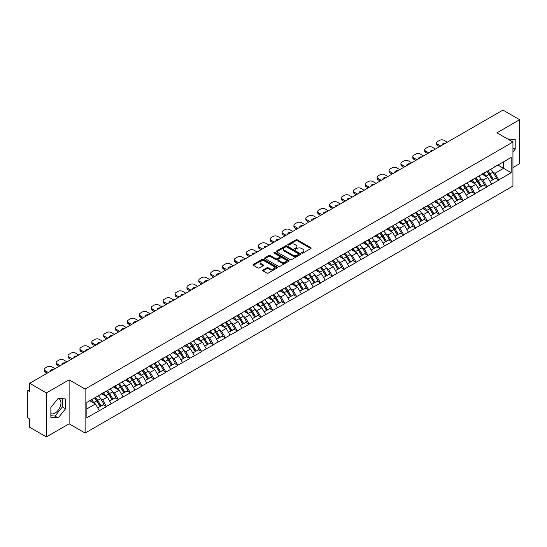 <?xml version="1.0" encoding="UTF-8"?>
<svg xmlns="http://www.w3.org/2000/svg" width="547" height="547" viewBox="0 0 547 547"><rect width="100%" height="100%" fill="white"/><g stroke="black" fill="none" stroke-linecap="round" stroke-linejoin="round"><path stroke-width="0.82" d="M301.835 253.097A0.738 0.431 0 0 0 302.881 253.097L310.826 248.509A1.06 0.609 0 0 0 311.14 248.078A1.06 0.609 0 0 0 310.826 247.647L297.363 239.873A1.06 0.609 0 0 0 295.865 239.873L287.92 244.461A0.738 0.431 0 0 0 288.966 245.063L289.992 244.468A3.385 1.956 0 0 1 294.785 244.468L295.906 245.118A3.385 1.956 0 0 1 296.898 246.499A3.385 1.956 0 0 1 295.906 247.88L294.874 248.475A0.738 0.431 0 0 0 295.92 249.083L296.953 248.488A3.385 1.956 0 0 1 301.739 248.488L302.86 249.138A3.385 1.956 0 0 1 303.852 250.519A3.385 1.956 0 0 1 302.86 251.9L301.835 252.495A0.738 0.431 0 0 0 301.835 253.097L301.835 252.495M50.857 413.573A8.403 4.855 120 0 0 55.015 413.129A8.403 4.855 120 0 0 60.505 405.717A8.403 4.855 120 0 0 59.22 398.982A8.403 4.855 120 0 0 57.975 398.606M507.691 139.027A8.403 4.855 -60 0 1 508.84 139.396A8.403 4.855 -60 0 1 509.736 140.203M263.032 270.013A1.06 0.609 0 0 0 262.717 270.45A1.06 0.609 0 0 0 263.032 270.881L266.806 273.062A1.06 0.609 0 0 0 268.303 273.062L277.131 267.962A1.06 0.609 0 0 0 277.438 267.531A1.06 0.609 0 0 0 277.131 267.1L263.668 259.326A1.06 0.609 0 0 0 262.17 259.326L253.343 264.42A1.06 0.609 0 0 0 253.029 264.857A1.06 0.609 0 0 0 253.343 265.288L257.904 267.921A1.06 0.609 0 0 0 259.401 267.921L263.175 265.739A1.06 0.609 0 0 0 263.49 265.309A1.06 0.609 0 0 0 263.175 264.878L260.912 263.572A2.831 1.634 0 0 1 260.085 262.416A2.831 1.634 0 0 1 261.835 260.905A2.831 1.634 0 0 1 264.919 261.261L273.78 266.375A2.831 1.634 0 0 1 274.608 267.531A2.831 1.634 0 0 1 272.864 269.042A2.831 1.634 0 0 1 269.78 268.686L268.303 267.832A1.06 0.609 0 0 0 266.806 267.832L263.032 270.013L263.032 270.881M69.113 379.823L46.399 392.931L29.716 383.297L502.96 110.07L519.65 119.704L496.943 132.818L512.942 142.056L85.113 389.061L69.113 379.823L69.113 423.822L85.113 433.06L85.113 389.061M290.067 259.627A1.06 0.609 0 0 0 291.565 259.627L300.392 254.533A1.06 0.609 0 0 0 300.7 254.102A1.06 0.609 0 0 0 300.392 253.671L286.929 245.897A1.06 0.609 0 0 0 285.431 245.897L276.604 250.991A1.06 0.609 0 0 0 276.297 251.422A1.06 0.609 0 0 0 276.604 251.852L290.067 259.627M274.32 253.254A0.738 0.431 0 0 1 275.073 253.364L288.748 261.254L279.934 266.348A1.06 0.609 0 0 1 278.437 266.348L264.974 258.574L264.974 257.705A1.06 0.609 0 0 0 264.666 258.136A1.06 0.609 0 0 0 264.974 258.574M264.974 257.705L268.748 255.524A1.06 0.609 0 0 1 270.245 255.524L275.709 258.676A1.06 0.609 0 0 0 277.206 258.676L279.708 257.234A1.06 0.609 0 0 0 280.016 256.803A1.06 0.609 0 0 0 279.708 256.372L274.026 253.083A0.738 0.431 0 0 1 275.073 252.482L288.761 260.386A1.06 0.609 0 0 1 289.069 260.816A1.06 0.609 0 0 1 288.761 261.247L288.761 260.386M85.113 433.06L512.942 186.055L512.942 142.056M94.467 398.004A7.22 4.171 -120 0 1 96.935 400.896L100.299 406.455L103.239 404.759L106.494 406.64L102.679 399.775L100.573 398.558M106.494 406.64L86.87 417.703L86.87 402.394L511.192 157.413L511.192 172.722L498.809 179.874L494.994 173.276L492.888 172.052M486.782 171.505A7.22 4.171 -120 0 1 489.25 174.397L492.621 179.949L495.555 178.26L498.809 179.874M498.809 180.134L486.919 186.739L483.11 180.134L480.998 178.917M474.892 178.37A7.22 4.171 -120 0 1 477.367 181.255L480.731 186.814L483.664 185.118L486.919 186.739M486.919 186.999L475.028 193.597L471.22 186.999L469.107 185.782M463.001 185.235A7.22 4.171 -120 0 1 465.476 188.12L468.841 193.679L471.774 191.983L475.028 193.597M475.028 193.864L463.145 200.462L459.33 193.864L457.224 192.647M451.118 192.093A7.22 4.171 -120 0 1 453.586 194.985L456.95 200.544L459.89 198.848L463.145 200.462M463.145 200.728L451.254 207.327L447.446 200.728L445.333 199.511M439.227 198.958A7.22 4.171 -120 0 1 441.702 201.85L445.067 207.409L448 205.713L451.254 207.327M451.254 207.593L439.364 214.192L435.556 207.593L433.443 206.369M427.337 205.822A7.22 4.171 -120 0 1 429.812 208.715L433.176 214.267L436.109 212.578L439.364 214.192M439.364 214.458L427.481 221.056L423.665 214.458L421.552 213.234M415.453 212.687A7.22 4.171 -120 0 1 417.922 215.58L421.286 221.132L424.219 219.436L427.481 221.056M427.481 221.316L415.59 227.921L411.782 221.316L409.669 220.099M403.563 219.552A7.22 4.171 -120 0 1 406.031 222.438L409.402 227.996L412.335 226.301L415.59 227.921M415.59 228.181L403.7 234.779L399.891 228.181L397.778 226.964M391.673 226.417A7.22 4.171 -120 0 1 394.148 229.302L397.512 234.861L400.445 233.166L403.7 234.779M403.7 235.046L391.809 241.644L388.001 235.046L385.888 233.829M379.789 233.275A7.22 4.171 -120 0 1 382.257 236.167L385.621 241.726L388.555 240.03L391.809 241.644M391.809 241.911L379.926 248.509L376.11 241.911L374.004 240.694M367.899 240.14A7.22 4.171 -120 0 1 370.367 243.032L373.738 248.591L376.671 246.895L379.926 248.509M379.926 248.776L368.035 255.374L364.227 248.776L362.114 247.552M356.008 247.005A7.22 4.171 -120 0 1 358.483 249.897L361.847 255.449L364.781 253.76L368.035 255.374M368.035 255.634L356.145 262.239L352.336 255.634L350.224 254.417M344.118 253.87A7.22 4.171 -120 0 1 346.593 256.762L349.957 262.314L352.89 260.618L356.145 262.239M356.145 262.498L344.261 269.103L340.446 262.498L338.34 261.281M332.234 260.734A7.22 4.171 -120 0 1 334.702 263.62L338.067 269.179L341.007 267.483L344.261 269.103M344.261 269.363L332.371 275.962L328.562 269.363L326.45 268.146M320.344 267.599A7.22 4.171 -120 0 1 322.819 270.485L326.183 276.044L329.116 274.348L332.371 275.962M332.371 276.228L320.48 282.826L316.672 276.228L314.559 275.011M308.453 274.457A7.22 4.171 -120 0 1 310.928 277.35L314.293 282.908L317.226 281.213L320.48 282.826M320.48 283.093L308.597 289.691L304.782 283.093L302.669 281.876M296.57 281.322A7.22 4.171 -120 0 1 299.038 284.214L302.402 289.773L305.335 288.078L308.597 289.691M308.597 289.958L296.706 296.556L292.898 289.958L290.785 288.734M284.679 288.187A7.22 4.171 -120 0 1 287.148 291.079L290.519 296.631L293.452 294.942L296.706 296.556M296.706 296.816L284.816 303.421L281.008 296.816L278.895 295.599M272.789 295.052A7.22 4.171 -120 0 1 275.264 297.944L278.628 303.496L281.561 301.8L284.816 303.421M284.816 303.681L272.926 310.286L269.117 303.681L267.004 302.464M260.905 301.917A7.22 4.171 -120 0 1 263.374 304.802L266.738 310.361L269.671 308.665L272.926 310.286M272.926 310.546L261.042 317.144L257.227 310.546L255.121 309.328M249.015 308.775A7.22 4.171 -120 0 1 251.483 311.667L254.854 317.226L257.787 315.53L261.042 317.144M261.042 317.41L249.152 324.009L245.343 317.41L243.23 316.193M237.124 315.64A7.22 4.171 -120 0 1 239.6 318.532L242.964 324.091L245.897 322.395L249.152 324.009M249.152 324.275L237.261 330.873L233.453 324.275L231.34 323.058M225.234 322.504A7.22 4.171 -120 0 1 227.709 325.397L231.073 330.949L234.007 329.26L237.261 330.873M237.261 331.14L225.378 337.738L221.562 331.14L219.456 329.916M213.351 329.369A7.22 4.171 -120 0 1 215.819 332.261L219.183 337.814L222.123 336.125L225.378 337.738M225.378 337.998L213.487 344.603L209.679 337.998L207.566 336.781M201.46 336.234A7.22 4.171 -120 0 1 203.935 339.119L207.299 344.678L210.233 342.983L213.487 344.603M213.487 344.863L201.597 351.461L197.788 344.863L195.676 343.646M189.57 343.099A7.22 4.171 -120 0 1 192.045 345.984L195.409 351.543L198.342 349.848L201.597 351.461M201.597 351.728L189.713 358.326L185.898 351.728L183.792 350.511M177.686 349.957A7.22 4.171 -120 0 1 180.154 352.849L183.518 358.408L186.452 356.712L189.713 358.326M189.713 358.593L177.823 365.191L174.014 358.593L171.902 357.376M165.796 356.822A7.22 4.171 -120 0 1 168.264 359.714L171.635 365.273L174.568 363.577L177.823 365.191M177.823 365.458L165.932 372.056L162.124 365.458L160.011 364.234M153.905 363.687A7.22 4.171 -120 0 1 156.38 366.579L159.745 372.131L162.678 370.442L165.932 372.056M165.932 372.322L154.042 378.921L150.234 372.322L148.121 371.098M142.022 370.551A7.22 4.171 -120 0 1 144.49 373.444L147.854 378.996L150.787 377.307L154.042 378.921M154.042 379.18L142.158 385.785L138.343 379.18L136.237 377.963M130.131 377.416A7.22 4.171 -120 0 1 132.6 380.302L135.971 385.861L138.904 384.165L142.158 385.785M142.158 386.045L130.268 392.643L126.46 386.045L124.347 384.828M118.241 384.281A7.22 4.171 -120 0 1 120.716 387.167L124.08 392.725L127.013 391.03L130.268 392.643M130.268 392.91L118.378 399.508L114.569 392.91L112.456 391.693M106.35 391.139A7.22 4.171 -120 0 1 108.826 394.031L112.19 399.59L115.123 397.895L118.378 399.508M118.378 399.775L106.494 406.373M102.453 393.129L106.494 391.064M102.679 399.775L107.328 397.088L101.462 393.703M111.137 403.693L107.328 397.088M114.344 386.264L118.378 384.199M114.569 392.91L119.219 390.23L113.352 386.838M123.027 396.828L119.219 390.23M126.227 379.406L130.268 377.334M126.46 386.045L131.109 383.365L125.236 379.974M134.918 389.963L131.109 383.365M138.118 372.541L142.158 370.469M138.343 379.18L142.993 376.5L137.126 373.109M146.808 383.098L142.993 376.5M150.008 365.676L154.042 363.605M150.234 372.322L154.883 369.635L149.016 366.251M158.692 376.233L154.883 369.635M161.891 358.811L165.932 356.747M162.124 365.458L166.773 362.77L160.9 359.386M170.582 369.369L166.773 362.77M173.782 351.947L177.823 349.882M174.014 358.593L178.657 355.906L172.79 352.521M182.472 362.511L178.657 355.906M185.672 345.082L189.713 343.017M185.898 351.728L190.547 349.048L184.681 345.656M194.356 355.646L190.547 349.048M197.556 338.224L201.597 336.152M197.788 344.863L202.438 342.183L196.571 338.791M206.246 348.781L202.438 342.183M209.446 331.359L213.487 329.287M209.679 337.998L214.328 335.318L208.455 331.926M218.137 341.916L214.328 335.318M221.337 324.494L225.378 322.422M221.562 331.14L226.212 328.453L220.345 325.068M230.02 335.051L226.212 328.453M233.227 317.629L237.261 315.564M233.453 324.275L238.102 321.588L232.236 318.204M241.911 328.186L238.102 321.588M245.111 310.764L249.152 308.699M245.343 317.41L249.993 314.723L244.119 311.339M253.801 321.328L249.993 314.723M257.001 303.9L261.042 301.835M257.227 310.546L261.876 307.865L256.01 304.474M265.692 314.463L261.876 307.865M268.892 297.042L272.926 294.97M269.117 303.681L273.767 301L267.9 297.609M277.575 307.599L273.767 301M280.775 290.177L284.816 288.105M281.008 296.816L285.657 294.136L279.784 290.744M289.466 300.734L285.657 294.136M292.666 283.312L296.706 281.247M292.898 289.958L297.541 287.271L291.674 283.886M301.356 293.869L297.541 287.271M304.556 276.447L308.597 274.382M304.782 283.093L309.431 280.406L303.564 277.021M313.24 287.011L309.431 280.406M316.44 269.582L320.48 267.517M316.672 276.228L321.321 273.541L315.455 270.156M325.13 280.146L321.321 273.541M328.33 262.717L332.371 260.652M328.562 269.363L333.212 266.683L327.338 263.292M337.02 273.281L333.212 266.683M340.22 255.859L344.261 253.787M340.446 262.498L345.095 259.818L339.229 256.427M348.904 266.416L345.095 259.818M352.111 248.994L356.145 246.923M352.336 255.634L356.986 252.953L351.119 249.562M360.794 259.551L356.986 252.953M363.994 242.13L368.035 240.065M364.227 248.776L368.876 246.088L363.003 242.704M372.685 252.687L368.876 246.088M375.885 235.265L379.926 233.2M376.11 241.911L380.76 239.224L374.893 235.839M384.575 245.829L380.76 239.224M387.775 228.4L391.809 226.335M388.001 235.046L392.65 232.359L386.784 228.974M396.459 238.964L392.65 232.359M399.659 221.535L403.7 219.47M399.891 228.181L404.541 225.501L398.667 222.109M408.349 232.099L404.541 225.501M411.549 214.677L415.59 212.605M411.782 221.316L416.424 218.636L410.558 215.244M420.24 225.234L416.424 218.636M423.44 207.812L427.481 205.74M423.665 214.458L428.315 211.771L422.448 208.38M432.123 218.369L428.315 211.771M435.323 200.947L439.364 198.882M435.556 207.593L440.205 204.906L434.339 201.522M444.014 211.504L440.205 204.906M447.214 194.082L451.254 192.018M447.446 200.728L452.096 198.041L446.222 194.657M455.904 204.646L452.096 198.041M459.104 187.218L463.145 185.153M459.33 193.864L463.979 191.177L458.112 187.792M467.788 197.782L463.979 191.177M470.994 180.36L475.028 178.288M471.22 186.999L475.869 184.318L470.003 180.927M479.678 190.917L475.869 184.318M482.878 173.495L486.919 171.423M483.11 180.134L487.76 177.454L481.886 174.062M491.568 184.052L487.76 177.454M494.768 166.63L498.809 164.558M494.994 173.276L503.568 168.326L503.568 161.809L511.192 157.413M497.934 165.064L511.192 172.722M512.942 167.573L519.65 163.703L519.65 119.704M46.399 392.931L46.399 436.93L29.716 427.296L29.716 419.07L28.492 418.366A1.614 0.937 -120 0 1 27.35 416.383L27.35 391.481A1.614 0.937 -120 0 1 27.685 390.743A1.614 0.937 -120 0 1 28.492 390.818L29.716 391.522L29.716 383.297M46.399 436.93L69.113 423.822M86.87 408.903L95.445 403.953L89.804 400.698M99.253 410.551L95.445 403.953M489.086 174.52L489.462 174.739M477.196 181.385L477.572 181.604M465.306 188.25L465.688 188.469M453.422 195.115L453.798 195.334M441.532 201.98L441.908 202.199M429.641 208.845L430.024 209.063M417.758 215.703L418.134 215.921M405.867 222.567L406.243 222.786M393.977 229.432L394.353 229.651M382.093 236.297L382.469 236.516M370.203 243.162L370.579 243.381M358.312 250.027L358.688 250.239M346.422 256.885L346.805 257.104M334.538 263.75L334.914 263.969M322.648 270.615L323.024 270.833M310.758 277.479L311.14 277.698M298.874 284.344L299.25 284.563M286.984 291.209L287.36 291.421M275.093 298.067L275.469 298.286M263.21 304.932L263.586 305.151M251.319 311.797L251.695 312.016M239.429 318.662L239.805 318.88M227.538 325.527L227.921 325.745M215.655 332.391L216.031 332.603M203.764 339.249L204.14 339.468M191.874 346.114L192.257 346.333M179.99 352.979L180.366 353.198M168.1 359.844L168.476 360.063M156.21 366.709L156.586 366.928M144.326 373.574L144.702 373.786M132.436 380.432L132.812 380.65M120.545 387.297L120.921 387.515M108.655 394.161L109.038 394.38M96.771 401.026L97.147 401.245M512.942 151.977L515.192 149.181L515.192 139.376L507.623 138.986M65.565 398.961L58.214 398.305L50.857 407.453L50.857 417.258L58.214 417.915L65.565 408.766L65.565 398.961M302.129 253.199L302.86 252.776A3.385 1.956 0 0 0 303.852 251.394L303.852 250.519M296.898 246.499L296.898 247.381A3.385 1.956 0 0 1 295.906 248.762L295.175 249.186M310.812 248.516L297.363 240.748A1.06 0.609 0 0 0 295.865 240.748L288.214 245.172M300.378 254.54L286.929 246.779A1.06 0.609 0 0 0 285.431 246.779L276.618 251.866L276.604 250.991M298.525 254.403A0.738 0.431 0 0 0 298.525 253.801L286.703 246.977A0.738 0.431 0 0 0 285.657 246.977L284.57 247.6A3.385 1.956 0 0 0 283.578 248.981A3.385 1.956 0 0 0 284.57 250.369L292.652 255.032A3.385 1.956 0 0 0 297.438 255.032L298.525 254.403L298.525 255.285A0.738 0.431 0 0 0 298.737 254.984L298.737 254.102M283.578 248.981L283.578 249.863A3.385 1.956 0 0 0 284.57 251.244L284.57 250.369M298.525 255.285L297.438 255.907A3.385 1.956 0 0 1 292.652 255.907L284.57 251.244M264.987 258.581L268.748 256.406L268.748 255.524M280.016 256.803L280.016 257.678A1.06 0.609 0 0 1 279.708 258.116L277.206 259.558A1.06 0.609 0 0 1 275.709 259.558L270.245 256.406A1.06 0.609 0 0 0 268.748 256.406M281.377 261.951A2.831 1.634 0 0 0 284.461 262.307A2.831 1.634 0 0 0 286.204 260.796A2.831 1.634 0 0 0 285.377 259.64L282.252 257.835A1.06 0.609 0 0 0 280.755 257.835L278.252 259.285A1.06 0.609 0 0 0 277.944 259.716A1.06 0.609 0 0 0 278.252 260.146L281.377 261.951L281.377 262.833A2.831 1.634 0 0 0 284.461 263.182A2.831 1.634 0 0 0 286.204 261.678L286.204 260.796M277.944 259.716L277.944 260.598A1.06 0.609 0 0 0 278.252 261.028L278.252 260.146M281.377 262.833L278.252 261.028M274.608 267.531L274.608 268.413A2.831 1.634 0 0 1 272.864 269.924A2.831 1.634 0 0 1 269.78 269.568L268.303 268.714A1.06 0.609 0 0 0 266.806 268.714L263.045 270.888M260.085 262.416L260.085 263.292A2.831 1.634 0 0 0 260.912 264.447L260.912 263.572M263.175 264.878L263.175 265.739L260.912 264.447M277.131 267.1L277.131 267.962L263.668 260.208A1.06 0.609 0 0 0 262.17 260.208L253.357 265.295M511.992 141.509L511.992 139.088M512.942 147.881L515.192 149.181M50.857 415.699L55.015 416.069L62.365 406.92L62.365 398.674M62.365 406.92L65.565 408.766M55.015 416.069L58.214 417.915M447.33 142.186L444.164 140.36A3.234 1.867 0 0 0 439.597 140.36L437.538 141.55A3.234 1.867 0 0 0 436.588 142.87A3.234 1.867 0 0 0 437.538 144.189L437.538 145.509L439.556 146.678M437.538 145.509A3.234 1.867 180 0 1 436.588 144.189L436.588 142.87M437.538 144.189L440.697 146.015M442.475 144.989A2.53 1.463 180 0 1 442.393 144.627A2.53 1.463 180 0 1 445.552 143.211M490.652 169.269A8.834 5.101 60 0 1 492.963 172.182L490.03 173.878A8.834 5.101 -120 0 0 487.712 170.965M490.03 173.878L493.394 179.437L496.327 177.741L492.963 172.182M492.621 179.949L493.394 179.437M495.555 178.26L496.327 177.741M482.659 173.618A7.22 4.171 60 0 1 484.656 175.662M483.787 173.228A8.834 5.101 60 0 1 486.105 176.141L486.44 176.688M490.057 181.433L492.403 180.004L489.039 174.452A8.834 5.101 -120 0 0 486.727 171.539M492.403 180.004L490.023 181.378M435.439 149.051L432.28 147.225A3.234 1.867 0 0 0 427.706 147.225L425.648 148.415A3.234 1.867 0 0 0 424.704 149.734A3.234 1.867 0 0 0 425.648 151.054L425.648 152.374L427.665 153.536M425.648 152.374A3.234 1.867 180 0 1 424.704 151.054L424.704 149.734M425.648 151.054L428.814 152.88M430.585 151.854A2.53 1.463 180 0 1 430.51 151.492A2.53 1.463 180 0 1 433.668 150.076M478.762 176.134A8.834 5.101 60 0 1 481.08 179.047L478.14 180.742A8.834 5.101 -120 0 0 475.828 177.83M478.14 180.742L481.51 186.295L484.444 184.606L481.08 179.047M480.731 186.814L481.51 186.295M483.664 185.118L484.444 184.606M470.776 180.483A7.22 4.171 60 0 1 472.765 182.527M471.904 180.093A8.834 5.101 60 0 1 474.215 183.006L474.55 183.553M478.167 188.298L480.519 186.869L477.155 181.31A8.834 5.101 -120 0 0 474.837 178.397M480.519 186.869L478.14 188.243M423.549 155.916L420.39 154.09A3.234 1.867 0 0 0 415.816 154.09L413.758 155.28A3.234 1.867 0 0 0 412.814 156.599A3.234 1.867 0 0 0 413.758 157.919L413.758 159.239L415.782 160.401M413.758 159.239A3.234 1.867 180 0 1 412.814 157.919L412.814 156.599M413.758 157.919L416.923 159.745M418.694 158.719A2.53 1.463 180 0 1 418.619 158.356A2.53 1.463 180 0 1 421.778 156.941M466.871 182.999A8.834 5.101 60 0 1 469.189 185.912L466.256 187.607A8.834 5.101 -120 0 0 463.938 184.695M466.256 187.607L469.62 193.159L472.553 191.471L469.189 185.912M468.841 193.679L469.62 193.159M471.774 191.983L472.553 191.471M458.885 187.347A7.22 4.171 60 0 1 460.875 189.385M460.013 186.958A8.834 5.101 60 0 1 462.331 189.871L462.659 190.418M466.276 195.156L468.629 193.734L465.265 188.175A8.834 5.101 -120 0 0 462.947 185.262M468.629 193.734L466.249 195.108M411.665 162.78L408.5 160.955A3.234 1.867 0 0 0 403.932 160.955L401.874 162.144A3.234 1.867 0 0 0 400.924 163.464A3.234 1.867 0 0 0 401.874 164.784L401.874 166.103L403.891 167.266M401.874 166.103A3.234 1.867 180 0 1 400.924 164.784L400.924 163.464M401.874 164.784L405.033 166.609M406.811 165.584A2.53 1.463 180 0 1 406.729 165.221A2.53 1.463 180 0 1 409.888 163.806M454.981 189.864A8.834 5.101 60 0 1 457.299 192.776L454.366 194.465A8.834 5.101 -120 0 0 452.048 191.553M454.366 194.465L457.73 200.024L460.663 198.329L457.299 192.776M456.95 200.544L457.73 200.024M459.89 198.848L460.663 198.329M446.995 194.212A7.22 4.171 60 0 1 448.991 196.25M448.123 193.823A8.834 5.101 60 0 1 450.441 196.735L450.776 197.282M454.386 202.021L456.738 200.599L453.374 195.04A8.834 5.101 -120 0 0 451.056 192.127M456.738 200.599L454.359 201.973M399.775 169.645L396.616 167.82A3.234 1.867 0 0 0 392.042 167.82L389.984 169.002A3.234 1.867 0 0 0 389.033 170.322A3.234 1.867 0 0 0 389.984 171.642L389.984 172.961L392.001 174.131M389.984 172.961A3.234 1.867 180 0 1 389.033 171.642L389.033 170.322M389.984 171.642L393.143 173.467M394.92 172.449A2.53 1.463 180 0 1 394.845 172.086A2.53 1.463 180 0 1 397.997 170.671M443.097 196.729A8.834 5.101 60 0 1 445.408 199.641L442.475 201.33A8.834 5.101 -120 0 0 440.164 198.417M442.475 201.33L445.846 206.889L448.779 205.193L445.408 199.641M445.067 207.409L445.846 206.889M448 205.713L448.779 205.193M435.111 201.07A7.22 4.171 60 0 1 437.101 203.115M436.239 200.687A8.834 5.101 60 0 1 438.55 203.6L438.885 204.147M442.502 208.886L444.855 207.463L441.484 201.905A8.834 5.101 -120 0 0 439.173 198.992M444.855 207.463L442.468 208.838M387.885 176.503L384.726 174.678A3.234 1.867 0 0 0 380.151 174.678L378.093 175.867A3.234 1.867 0 0 0 377.15 177.187A3.234 1.867 0 0 0 378.093 178.507L378.093 179.826L380.117 180.995M378.093 179.826A3.234 1.867 180 0 1 377.15 178.507L377.15 177.187M378.093 178.507L381.259 180.332M383.03 179.307A2.53 1.463 180 0 1 382.955 178.951A2.53 1.463 180 0 1 386.114 177.529M431.207 203.587A8.834 5.101 60 0 1 433.525 206.499L430.592 208.195A8.834 5.101 -120 0 0 428.274 205.282M430.592 208.195L433.956 213.754L436.889 212.058L433.525 206.499M433.176 214.267L433.956 213.754M436.109 212.578L436.889 212.058M423.221 207.935A7.22 4.171 60 0 1 425.21 209.98M424.349 207.552A8.834 5.101 60 0 1 426.667 210.458L426.995 211.012M430.612 215.75L432.964 214.321L429.6 208.769A8.834 5.101 -120 0 0 427.282 205.857M432.964 214.321L430.585 215.696M376.001 183.368L372.835 181.542A3.234 1.867 0 0 0 368.261 181.542L366.21 182.732A3.234 1.867 0 0 0 365.259 184.052A3.234 1.867 0 0 0 366.21 185.371L366.21 186.691L368.227 187.86M366.21 186.691A3.234 1.867 180 0 1 365.259 185.371L365.259 184.052M366.21 185.371L369.369 187.197M371.146 186.171A2.53 1.463 180 0 1 371.064 185.809A2.53 1.463 180 0 1 374.223 184.394M419.317 210.451A8.834 5.101 60 0 1 421.634 213.364L418.701 215.06A8.834 5.101 -120 0 0 416.383 212.147M418.701 215.06L422.065 220.619L424.998 218.923L421.634 213.364M421.286 221.132L422.065 220.619M424.219 219.436L424.998 218.923M411.33 214.8A7.22 4.171 60 0 1 413.327 216.844M412.459 214.41A8.834 5.101 60 0 1 414.776 217.323L415.111 217.87M418.722 222.615L421.074 221.186L417.71 215.634A8.834 5.101 -120 0 0 415.392 212.721M421.074 221.186L418.694 222.561M364.111 190.233L360.945 188.407A3.234 1.867 0 0 0 356.377 188.407L354.319 189.597A3.234 1.867 0 0 0 353.369 190.917A3.234 1.867 0 0 0 354.319 192.236L354.319 193.556L356.336 194.718M354.319 193.556A3.234 1.867 180 0 1 353.369 192.236L353.369 190.917M354.319 192.236L357.478 194.062M359.256 193.036A2.53 1.463 180 0 1 359.181 192.674A2.53 1.463 180 0 1 362.333 191.259M407.433 217.316A8.834 5.101 60 0 1 409.744 220.229L406.811 221.925A8.834 5.101 -120 0 0 404.5 219.012M406.811 221.925L410.175 227.477L413.115 225.788L409.744 220.229M409.402 227.996L410.175 227.477M412.335 226.301L413.115 225.788M399.447 221.665A7.22 4.171 60 0 1 401.436 223.709M400.575 221.275A8.834 5.101 60 0 1 402.886 224.188L403.221 224.735M406.838 229.48L409.19 228.051L405.819 222.492A8.834 5.101 -120 0 0 403.508 219.579M409.19 228.051L406.804 229.425M352.22 197.098L349.061 195.272A3.234 1.867 0 0 0 344.487 195.272L342.429 196.462A3.234 1.867 0 0 0 341.485 197.782A3.234 1.867 0 0 0 342.429 199.101L342.429 200.421L344.446 201.583M342.429 200.421A3.234 1.867 180 0 1 341.485 199.101L341.485 197.782M342.429 199.101L345.595 200.927M347.366 199.901A2.53 1.463 180 0 1 347.29 199.539A2.53 1.463 180 0 1 350.449 198.123M395.543 224.181A8.834 5.101 60 0 1 397.86 227.094L394.927 228.79A8.834 5.101 -120 0 0 392.609 225.877M394.927 228.79L398.291 234.342L401.224 232.646L397.86 227.094M397.512 234.861L398.291 234.342M400.445 233.166L401.224 232.646M387.556 228.53A7.22 4.171 60 0 1 389.546 230.567M388.685 228.14A8.834 5.101 60 0 1 391.002 231.053L391.331 231.6M394.948 236.338L397.3 234.916L393.936 229.357A8.834 5.101 -120 0 0 391.618 226.444M397.3 234.916L394.92 236.29M340.337 203.963L337.171 202.137A3.234 1.867 0 0 0 332.597 202.137L330.538 203.32A3.234 1.867 0 0 0 329.595 204.646A3.234 1.867 0 0 0 330.538 205.966L330.538 207.286L332.562 208.448M330.538 207.286A3.234 1.867 180 0 1 329.595 205.966L329.595 204.646M330.538 205.966L333.704 207.792M335.482 206.766A2.53 1.463 180 0 1 335.4 206.404A2.53 1.463 180 0 1 338.559 204.988M383.652 231.046A8.834 5.101 60 0 1 385.97 233.959L383.037 235.648A8.834 5.101 -120 0 0 380.719 232.735M383.037 235.648L386.401 241.206L389.334 239.511L385.97 233.959M385.621 241.726L386.401 241.206M388.555 240.03L389.334 239.511M375.666 235.388A7.22 4.171 60 0 1 377.656 237.432M376.794 235.005A8.834 5.101 60 0 1 379.112 237.918L379.44 238.465M383.057 243.203L385.409 241.781L382.045 236.222A8.834 5.101 -120 0 0 379.727 233.309M385.409 241.781L383.03 243.155M328.446 210.827L325.28 209.002A3.234 1.867 0 0 0 320.713 209.002L318.655 210.185A3.234 1.867 0 0 0 317.704 211.504A3.234 1.867 0 0 0 318.655 212.824L318.655 214.144L320.672 215.313M318.655 214.144A3.234 1.867 180 0 1 317.704 212.824L317.704 211.504M318.655 212.824L321.814 214.65M323.592 213.631A2.53 1.463 180 0 1 323.509 213.268A2.53 1.463 180 0 1 326.668 211.853M371.769 237.911A8.834 5.101 60 0 1 374.08 240.824L371.146 242.512A8.834 5.101 -120 0 0 368.828 239.6M371.146 242.512L374.51 248.071L377.444 246.376L374.08 240.824M373.738 248.591L374.51 248.071M376.671 246.895L377.444 246.376M363.776 242.253A7.22 4.171 60 0 1 365.772 244.297M364.904 241.87A8.834 5.101 60 0 1 367.222 244.782L367.557 245.329M371.174 250.068L373.519 248.646L370.155 243.087A8.834 5.101 -120 0 0 367.844 240.174M373.519 248.646L371.139 250.02M316.556 217.685L313.397 215.86A3.234 1.867 0 0 0 308.823 215.86L306.764 217.05A3.234 1.867 0 0 0 305.821 218.369A3.234 1.867 0 0 0 306.764 219.689L306.764 221.009L308.781 222.178M306.764 221.009A3.234 1.867 180 0 1 305.821 219.689L305.821 218.369M306.764 219.689L309.93 221.514M311.701 220.489A2.53 1.463 180 0 1 311.626 220.133A2.53 1.463 180 0 1 314.785 218.711M359.878 244.769A8.834 5.101 60 0 1 362.196 247.682L359.256 249.377A8.834 5.101 -120 0 0 356.945 246.465M359.256 249.377L362.627 254.936L365.56 253.24L362.196 247.682M361.847 255.449L362.627 254.936M364.781 253.76L365.56 253.24M351.892 249.117A7.22 4.171 60 0 1 353.882 251.162M353.02 248.735A8.834 5.101 60 0 1 355.331 251.641L355.666 252.194M359.283 256.933L361.635 255.504L358.271 249.952A8.834 5.101 -120 0 0 355.953 247.039M361.635 255.504L359.256 256.878M304.665 224.55L301.506 222.725A3.234 1.867 0 0 0 296.932 222.725L294.874 223.914A3.234 1.867 0 0 0 293.93 225.234A3.234 1.867 0 0 0 294.874 226.554L294.874 227.873L296.898 229.043M294.874 227.873A3.234 1.867 180 0 1 293.93 226.554L293.93 225.234M294.874 226.554L298.04 228.379M299.811 227.354A2.53 1.463 180 0 1 299.735 226.991A2.53 1.463 180 0 1 302.894 225.576M347.988 251.634A8.834 5.101 60 0 1 350.306 254.546L347.372 256.242A8.834 5.101 -120 0 0 345.054 253.329M347.372 256.242L350.736 261.801L353.67 260.105L350.306 254.546M349.957 262.314L350.736 261.801M352.89 260.618L353.67 260.105M340.002 255.982A7.22 4.171 60 0 1 341.991 258.027M341.13 255.593A8.834 5.101 60 0 1 343.448 258.505L343.776 259.052M347.393 263.798L349.745 262.369L346.381 256.817A8.834 5.101 -120 0 0 344.063 253.904M349.745 262.369L347.366 263.743M292.782 231.415L289.616 229.59A3.234 1.867 0 0 0 285.049 229.59L282.99 230.779A3.234 1.867 0 0 0 282.04 232.099A3.234 1.867 0 0 0 282.99 233.419L282.99 234.738L285.008 235.901M282.99 234.738A3.234 1.867 180 0 1 282.04 233.419L282.04 232.099M282.99 233.419L286.149 235.244M287.927 234.219A2.53 1.463 180 0 1 287.845 233.856A2.53 1.463 180 0 1 291.004 232.441M336.097 258.499A8.834 5.101 60 0 1 338.415 261.411L335.482 263.107A8.834 5.101 -120 0 0 333.164 260.194M335.482 263.107L338.846 268.659L341.779 266.97L338.415 261.411M338.067 269.179L338.846 268.659M341.007 267.483L341.779 266.97M328.111 262.847A7.22 4.171 60 0 1 330.108 264.892M329.239 262.457A8.834 5.101 60 0 1 331.557 265.37L331.892 265.917M335.502 270.662L337.855 269.233L334.49 263.675A8.834 5.101 -120 0 0 332.173 260.762M337.855 269.233L335.475 270.608M280.891 238.28L277.732 236.454A3.234 1.867 0 0 0 273.158 236.454L271.1 237.644A3.234 1.867 0 0 0 270.15 238.964A3.234 1.867 0 0 0 271.1 240.283L271.1 241.603L273.117 242.765M271.1 241.603A3.234 1.867 180 0 1 270.15 240.283L270.15 238.964M271.1 240.283L274.259 242.109M276.037 241.083A2.53 1.463 180 0 1 275.962 240.721A2.53 1.463 180 0 1 279.114 239.306M324.214 265.363A8.834 5.101 60 0 1 326.525 268.276L323.592 269.972A8.834 5.101 -120 0 0 321.28 267.059M323.592 269.972L326.962 275.524L329.896 273.828L326.525 268.276M326.183 276.044L326.962 275.524M329.116 274.348L329.896 273.828M316.228 269.712A7.22 4.171 60 0 1 318.217 271.75M317.356 269.322A8.834 5.101 60 0 1 319.667 272.235L320.002 272.782M323.619 277.52L325.971 276.098L322.6 270.539A8.834 5.101 -120 0 0 320.289 267.627M325.971 276.098L323.585 277.473M269.001 245.145L265.842 243.319A3.234 1.867 0 0 0 261.268 243.319L259.21 244.502A3.234 1.867 0 0 0 258.266 245.829A3.234 1.867 0 0 0 259.21 247.148L259.21 248.468L261.234 249.63M259.21 248.468A3.234 1.867 180 0 1 258.266 247.148L258.266 245.829M259.21 247.148L262.375 248.974M264.146 247.948A2.53 1.463 180 0 1 264.071 247.586A2.53 1.463 180 0 1 267.23 246.171M312.323 272.228A8.834 5.101 60 0 1 314.641 275.141L311.708 276.83A8.834 5.101 -120 0 0 309.39 273.917M311.708 276.83L315.072 282.389L318.005 280.693L314.641 275.141M314.293 282.908L315.072 282.389M317.226 281.213L318.005 280.693M304.337 276.57A7.22 4.171 60 0 1 306.327 278.614M305.465 276.187A8.834 5.101 60 0 1 307.783 279.1L308.111 279.647M311.728 284.385L314.081 282.963L310.717 277.404A8.834 5.101 -120 0 0 308.399 274.491M314.081 282.963L311.701 284.337M257.117 252.01L253.952 250.184A3.234 1.867 0 0 0 249.377 250.184L247.326 251.367A3.234 1.867 0 0 0 246.376 252.687A3.234 1.867 0 0 0 247.326 254.006L247.326 255.326L249.343 256.495M247.326 255.326A3.234 1.867 180 0 1 246.376 254.006L246.376 252.687M247.326 254.006L250.485 255.832M252.263 254.806A2.53 1.463 180 0 1 252.181 254.451A2.53 1.463 180 0 1 255.34 253.029M300.433 279.093A8.834 5.101 60 0 1 302.751 281.999L299.818 283.695A8.834 5.101 -120 0 0 297.5 280.782M299.818 283.695L303.182 289.254L306.115 287.558L302.751 281.999M302.402 289.773L303.182 289.254M305.335 288.078L306.115 287.558M292.447 283.435A7.22 4.171 60 0 1 294.443 285.479M293.575 283.052A8.834 5.101 60 0 1 295.893 285.965L296.228 286.512M299.838 291.25L302.19 289.828L298.826 284.269A8.834 5.101 -120 0 0 296.508 281.356M302.19 289.828L299.811 291.202M245.227 258.868L242.061 257.042A3.234 1.867 0 0 0 237.494 257.042L235.436 258.232A3.234 1.867 0 0 0 234.485 259.551A3.234 1.867 0 0 0 235.436 260.871L235.436 262.191L237.453 263.36M235.436 262.191A3.234 1.867 180 0 1 234.485 260.871L234.485 259.551M235.436 260.871L238.595 262.697M240.372 261.671A2.53 1.463 180 0 1 240.297 261.316A2.53 1.463 180 0 1 243.449 259.893M288.549 285.951A8.834 5.101 60 0 1 290.86 288.864L287.927 290.56A8.834 5.101 -120 0 0 285.616 287.647M287.927 290.56L291.291 296.118L294.231 294.423L290.86 288.864M290.519 296.631L291.291 296.118M293.452 294.942L294.231 294.423M280.563 290.3A7.22 4.171 60 0 1 282.553 292.344M281.691 289.91A8.834 5.101 60 0 1 284.002 292.823L284.337 293.377M287.954 298.115L290.307 296.686L286.936 291.134A8.834 5.101 -120 0 0 284.625 288.221M290.307 296.686L287.92 298.06M233.337 265.733L230.178 263.907A3.234 1.867 0 0 0 225.603 263.907L223.545 265.097A3.234 1.867 0 0 0 222.602 266.416A3.234 1.867 0 0 0 223.545 267.736L223.545 269.056L225.562 270.225M223.545 269.056A3.234 1.867 180 0 1 222.602 267.736L222.602 266.416M223.545 267.736L226.711 269.562M228.482 268.536A2.53 1.463 180 0 1 228.407 268.174A2.53 1.463 180 0 1 231.566 266.758M276.659 292.816A8.834 5.101 60 0 1 278.977 295.729L276.044 297.424A8.834 5.101 -120 0 0 273.726 294.512M276.044 297.424L279.408 302.983L282.341 301.288L278.977 295.729M278.628 303.496L279.408 302.983M281.561 301.8L282.341 301.288M268.673 297.165A7.22 4.171 60 0 1 270.662 299.209M269.801 296.775A8.834 5.101 60 0 1 272.119 299.688L272.447 300.235M276.064 304.98L278.416 303.551L275.052 297.999A8.834 5.101 -120 0 0 272.734 295.086M278.416 303.551L276.037 304.925M221.453 272.597L218.287 270.772A3.234 1.867 0 0 0 213.713 270.772L211.655 271.962A3.234 1.867 0 0 0 210.711 273.281A3.234 1.867 0 0 0 211.655 274.601L211.655 275.92L213.679 277.083M211.655 275.92A3.234 1.867 180 0 1 210.711 274.601L210.711 273.281M211.655 274.601L214.821 276.426M216.598 275.401A2.53 1.463 180 0 1 216.516 275.038A2.53 1.463 180 0 1 219.675 273.623M264.769 299.681A8.834 5.101 60 0 1 267.086 302.594L264.153 304.289A8.834 5.101 -120 0 0 261.835 301.376M264.153 304.289L267.517 309.841L270.45 308.152L267.086 302.594M266.738 310.361L267.517 309.841M269.671 308.665L270.45 308.152M256.782 304.029A7.22 4.171 60 0 1 258.772 306.074M257.91 303.64A8.834 5.101 60 0 1 260.228 306.552L260.557 307.099M264.174 311.838L266.526 310.416L263.162 304.857A8.834 5.101 -120 0 0 260.844 301.944M266.526 310.416L264.146 311.79M209.563 279.462L206.397 277.637A3.234 1.867 0 0 0 201.829 277.637L199.771 278.826A3.234 1.867 0 0 0 198.821 280.146A3.234 1.867 0 0 0 199.771 281.466L199.771 282.785L201.788 283.948M199.771 282.785A3.234 1.867 180 0 1 198.821 281.466L198.821 280.146M199.771 281.466L202.93 283.291M204.708 282.266A2.53 1.463 180 0 1 204.626 281.903A2.53 1.463 180 0 1 207.785 280.488M252.885 306.546A8.834 5.101 60 0 1 255.196 309.458L252.263 311.154A8.834 5.101 -120 0 0 249.945 308.241M252.263 311.154L255.627 316.706L258.56 315.01L255.196 309.458M254.854 317.226L255.627 316.706M257.787 315.53L258.56 315.01M244.892 310.894A7.22 4.171 60 0 1 246.888 312.932M246.02 310.505A8.834 5.101 60 0 1 248.338 313.417L248.673 313.964M252.29 318.703L254.635 317.281L251.271 311.722A8.834 5.101 -120 0 0 248.96 308.809M254.635 317.281L252.256 318.655M197.672 286.327L194.513 284.502A3.234 1.867 0 0 0 189.939 284.502L187.881 285.684A3.234 1.867 0 0 0 186.937 287.004A3.234 1.867 0 0 0 187.881 288.331L187.881 289.65L189.898 290.813M187.881 289.65A3.234 1.867 180 0 1 186.937 288.331L186.937 287.004M187.881 288.331L191.047 290.156M192.817 289.131A2.53 1.463 180 0 1 192.742 288.768A2.53 1.463 180 0 1 195.901 287.353M240.995 313.41A8.834 5.101 60 0 1 243.312 316.323L240.372 318.012A8.834 5.101 -120 0 0 238.061 315.099M240.372 318.012L243.743 323.571L246.676 321.875L243.312 316.323M242.964 324.091L243.743 323.571M245.897 322.395L246.676 321.875M233.008 317.752A7.22 4.171 60 0 1 234.998 319.797M234.137 317.369A8.834 5.101 60 0 1 236.448 320.282L236.783 320.829M240.4 325.568L242.752 324.145L239.388 318.586A8.834 5.101 -120 0 0 237.07 315.674M242.752 324.145L240.372 325.52M185.782 293.192L182.623 291.366A3.234 1.867 0 0 0 178.048 291.366L175.99 292.549A3.234 1.867 0 0 0 175.047 293.869A3.234 1.867 0 0 0 175.99 295.189L175.99 296.508L178.014 297.677M175.99 296.508A3.234 1.867 180 0 1 175.047 295.189L175.047 293.869M175.99 295.189L179.156 297.014M180.927 295.989A2.53 1.463 180 0 1 180.852 295.633A2.53 1.463 180 0 1 184.011 294.211M229.104 320.275A8.834 5.101 60 0 1 231.422 323.181L228.489 324.877A8.834 5.101 -120 0 0 226.171 321.964M228.489 324.877L231.853 330.436L234.786 328.74L231.422 323.181M231.073 330.949L231.853 330.436M234.007 329.26L234.786 328.74M221.118 324.617A7.22 4.171 60 0 1 223.108 326.662M222.246 324.234A8.834 5.101 60 0 1 224.564 327.147L224.892 327.694M228.509 332.432L230.861 331.003L227.497 325.451A8.834 5.101 -120 0 0 225.179 322.539M230.861 331.003L228.482 332.385M173.898 300.05L170.732 298.224A3.234 1.867 0 0 0 166.165 298.224L164.107 299.414A3.234 1.867 0 0 0 163.156 300.734A3.234 1.867 0 0 0 164.107 302.053L164.107 303.373L166.124 304.542M164.107 303.373A3.234 1.867 180 0 1 163.156 302.053L163.156 300.734M164.107 302.053L167.266 303.879M169.044 302.853A2.53 1.463 180 0 1 168.961 302.498A2.53 1.463 180 0 1 172.12 301.076M217.214 327.133A8.834 5.101 60 0 1 219.532 330.046L216.598 331.742A8.834 5.101 -120 0 0 214.28 328.829M216.598 331.742L219.962 337.301L222.896 335.605L219.532 330.046M219.183 337.814L219.962 337.301M222.123 336.125L222.896 335.605M209.227 331.482A7.22 4.171 60 0 1 211.224 333.526M210.356 331.092A8.834 5.101 60 0 1 212.674 334.005L213.009 334.559M216.619 339.297L218.971 337.868L215.607 332.316A8.834 5.101 -120 0 0 213.289 329.403M218.971 337.868L216.591 339.243M162.008 306.915L158.849 305.089A3.234 1.867 0 0 0 154.275 305.089L152.216 306.279A3.234 1.867 0 0 0 151.266 307.599A3.234 1.867 0 0 0 152.216 308.918L152.216 310.238L154.233 311.407M152.216 310.238A3.234 1.867 180 0 1 151.266 308.918L151.266 307.599M152.216 308.918L155.375 310.744M157.153 309.718A2.53 1.463 180 0 1 157.078 309.356A2.53 1.463 180 0 1 160.23 307.94M205.33 333.998A8.834 5.101 60 0 1 207.641 336.911L204.708 338.607A8.834 5.101 -120 0 0 202.397 335.694M204.708 338.607L208.079 344.166L211.012 342.47L207.641 336.911M207.299 344.678L208.079 344.166M210.233 342.983L211.012 342.47M197.344 338.347A7.22 4.171 60 0 1 199.334 340.391M198.472 337.957A8.834 5.101 60 0 1 200.783 340.87L201.118 341.417M204.735 346.162L207.087 344.733L203.723 339.181A8.834 5.101 -120 0 0 201.405 336.268M207.087 344.733L204.701 346.107M150.117 313.78L146.958 311.954A3.234 1.867 0 0 0 142.384 311.954L140.326 313.144A3.234 1.867 0 0 0 139.382 314.463A3.234 1.867 0 0 0 140.326 315.783L140.326 317.103L142.35 318.265M140.326 317.103A3.234 1.867 180 0 1 139.382 315.783L139.382 314.463M140.326 315.783L143.492 317.609M145.263 316.583A2.53 1.463 180 0 1 145.187 316.221A2.53 1.463 180 0 1 148.346 314.805M193.44 340.863A8.834 5.101 60 0 1 195.758 343.776L192.824 345.472A8.834 5.101 -120 0 0 190.506 342.559M192.824 345.472L196.188 351.024L199.122 349.335L195.758 343.776M195.409 351.543L196.188 351.024M198.342 349.848L199.122 349.335M185.454 345.212A7.22 4.171 60 0 1 187.443 347.256M186.582 344.822A8.834 5.101 60 0 1 188.9 347.735L189.228 348.282M192.845 353.02L195.197 351.598L191.833 346.039A8.834 5.101 -120 0 0 189.515 343.126M195.197 351.598L192.817 352.972M138.234 320.645L135.068 318.819A3.234 1.867 0 0 0 130.494 318.819L128.442 320.009A3.234 1.867 0 0 0 127.492 321.328A3.234 1.867 0 0 0 128.442 322.648L128.442 323.968L130.459 325.13M128.442 323.968A3.234 1.867 180 0 1 127.492 322.648L127.492 321.328M128.442 322.648L131.601 324.474M133.379 323.448A2.53 1.463 180 0 1 133.297 323.086A2.53 1.463 180 0 1 136.456 321.67M181.549 347.728A8.834 5.101 60 0 1 183.867 350.641L180.934 352.336A8.834 5.101 -120 0 0 178.616 349.424M180.934 352.336L184.298 357.888L187.231 356.193L183.867 350.641M183.518 358.408L184.298 357.888M186.452 356.712L187.231 356.193M173.563 352.077A7.22 4.171 60 0 1 175.56 354.114M174.691 351.687A8.834 5.101 60 0 1 177.009 354.6L177.344 355.147M180.954 359.885L183.307 358.463L179.942 352.904A8.834 5.101 -120 0 0 177.625 349.991M183.307 358.463L180.927 359.837M126.343 327.509L123.178 325.684A3.234 1.867 0 0 0 118.61 325.684L116.552 326.867A3.234 1.867 0 0 0 115.602 328.186A3.234 1.867 0 0 0 116.552 329.513L116.552 330.832L118.569 331.995M116.552 330.832A3.234 1.867 180 0 1 115.602 329.513L115.602 328.186M116.552 329.513L119.711 331.338M121.489 330.313A2.53 1.463 180 0 1 121.413 329.95A2.53 1.463 180 0 1 124.566 328.535M169.666 354.593A8.834 5.101 60 0 1 171.977 357.506L169.044 359.194A8.834 5.101 -120 0 0 166.732 356.282M169.044 359.194L172.408 364.753L175.348 363.058L171.977 357.506M171.635 365.273L172.408 364.753M174.568 363.577L175.348 363.058M161.68 358.935A7.22 4.171 60 0 1 163.669 360.979M162.808 358.552A8.834 5.101 60 0 1 165.119 361.464L165.454 362.011M169.071 366.75L171.423 365.328L168.052 359.769A8.834 5.101 -120 0 0 165.741 356.856M171.423 365.328L169.037 366.702M114.453 334.374L111.294 332.549A3.234 1.867 0 0 0 106.72 332.549L104.662 333.732A3.234 1.867 0 0 0 103.718 335.051A3.234 1.867 0 0 0 104.662 336.371L104.662 337.69L106.679 338.86M104.662 337.69A3.234 1.867 180 0 1 103.718 336.371L103.718 335.051M104.662 336.371L107.827 338.196M109.598 337.171A2.53 1.463 180 0 1 109.523 336.815A2.53 1.463 180 0 1 112.682 335.393M157.775 361.451A8.834 5.101 60 0 1 160.093 364.364L157.16 366.059A8.834 5.101 -120 0 0 154.842 363.146M157.16 366.059L160.524 371.618L163.457 369.922L160.093 364.364M159.745 372.131L160.524 371.618M162.678 370.442L163.457 369.922M149.789 365.799A7.22 4.171 60 0 1 151.779 367.844M150.917 365.417A8.834 5.101 60 0 1 153.235 368.329L153.563 368.876M157.18 373.615L159.533 372.186L156.168 366.634A8.834 5.101 -120 0 0 153.851 363.721M159.533 372.186L157.153 373.567M102.569 341.232L99.404 339.407A3.234 1.867 0 0 0 94.829 339.407L92.771 340.596A3.234 1.867 0 0 0 91.828 341.916A3.234 1.867 0 0 0 92.771 343.236L92.771 344.555L94.795 345.725M92.771 344.555A3.234 1.867 180 0 1 91.828 343.236L91.828 341.916M92.771 343.236L95.937 345.061M97.715 344.036A2.53 1.463 180 0 1 97.633 343.68A2.53 1.463 180 0 1 100.792 342.258M145.885 368.316A8.834 5.101 60 0 1 148.203 371.228L145.27 372.924A8.834 5.101 -120 0 0 142.952 370.011M145.27 372.924L148.634 378.483L151.567 376.787L148.203 371.228M147.854 378.996L148.634 378.483M150.787 377.307L151.567 376.787M137.899 372.664A7.22 4.171 60 0 1 139.895 374.709M139.027 372.275A8.834 5.101 60 0 1 141.345 375.187L141.673 375.741M145.29 380.48L147.642 379.05L144.278 373.498A8.834 5.101 -120 0 0 141.96 370.586M147.642 379.05L145.263 380.425M90.679 348.097L87.513 346.272A3.234 1.867 0 0 0 82.946 346.272L80.888 347.461A3.234 1.867 0 0 0 79.937 348.781A3.234 1.867 0 0 0 80.888 350.101L80.888 351.42L82.905 352.589M80.888 351.42A3.234 1.867 180 0 1 79.937 350.101L79.937 348.781M80.888 350.101L84.047 351.926M85.824 350.901A2.53 1.463 180 0 1 85.742 350.538A2.53 1.463 180 0 1 88.901 349.123M134.001 375.18A8.834 5.101 60 0 1 136.312 378.093L133.379 379.789A8.834 5.101 -120 0 0 131.061 376.876M133.379 379.789L136.743 385.341L139.676 383.652L136.312 378.093M135.971 385.861L136.743 385.341M138.904 384.165L139.676 383.652M126.015 379.529A7.22 4.171 60 0 1 128.005 381.574M127.136 379.139A8.834 5.101 60 0 1 129.454 382.052L129.789 382.599M133.406 387.344L135.752 385.915L132.388 380.356A8.834 5.101 -120 0 0 130.077 377.451M135.752 385.915L133.372 387.29M78.789 354.962L75.63 353.136A3.234 1.867 0 0 0 71.055 353.136L68.997 354.326A3.234 1.867 0 0 0 68.054 355.646A3.234 1.867 0 0 0 68.997 356.965L68.997 358.285L71.014 359.447M68.997 358.285A3.234 1.867 180 0 1 68.054 356.965L68.054 355.646M68.997 356.965L72.163 358.791M73.934 357.765A2.53 1.463 180 0 1 73.859 357.403A2.53 1.463 180 0 1 77.018 355.988M122.111 382.045A8.834 5.101 60 0 1 124.429 384.958L121.489 386.654A8.834 5.101 -120 0 0 119.178 383.741M121.489 386.654L124.86 392.206L127.793 390.517L124.429 384.958M124.08 392.725L124.86 392.206M127.013 391.03L127.793 390.517M114.125 386.394A7.22 4.171 60 0 1 116.114 388.438M115.253 386.004A8.834 5.101 60 0 1 117.571 388.917L117.899 389.464M121.516 394.202L123.868 392.78L120.504 387.221A8.834 5.101 -120 0 0 118.186 384.309M123.868 392.78L121.489 394.155M66.898 361.827L63.739 360.001A3.234 1.867 0 0 0 59.165 360.001L57.107 361.191A3.234 1.867 0 0 0 56.163 362.511A3.234 1.867 0 0 0 57.107 363.83L57.107 365.15L59.131 366.312M57.107 365.15A3.234 1.867 180 0 1 56.163 363.83L56.163 362.511M57.107 363.83L60.273 365.656M62.043 364.63A2.53 1.463 180 0 1 61.968 364.268A2.53 1.463 180 0 1 65.127 362.852M110.22 388.91A8.834 5.101 60 0 1 112.538 391.823L109.605 393.512A8.834 5.101 -120 0 0 107.287 390.606M109.605 393.512L112.969 399.071L115.902 397.375L112.538 391.823M112.19 399.59L112.969 399.071M115.123 397.895L115.902 397.375M102.234 393.259A7.22 4.171 60 0 1 104.224 395.296M103.362 392.869A8.834 5.101 60 0 1 105.68 395.782L106.009 396.329M109.626 401.067L111.978 399.645L108.614 394.086A8.834 5.101 -120 0 0 106.296 391.173M111.978 399.645L109.598 401.019M55.015 368.692L51.849 366.866A3.234 1.867 0 0 0 47.281 366.866L45.223 368.049A3.234 1.867 0 0 0 44.273 369.369A3.234 1.867 0 0 0 45.223 370.688L45.223 372.015L47.24 373.177M45.223 372.015A3.234 1.867 180 0 1 44.273 370.688L44.273 369.369M45.223 370.688L48.382 372.514M50.16 371.495A2.53 1.463 180 0 1 50.078 371.133A2.53 1.463 180 0 1 53.237 369.717M98.33 395.775A8.834 5.101 60 0 1 100.648 398.688L97.715 400.377A8.834 5.101 -120 0 0 95.397 397.464M97.715 400.377L101.079 405.936L104.012 404.24L100.648 398.688M100.299 406.455L101.079 405.936M103.239 404.759L104.012 404.24M90.542 400.274A7.22 4.171 60 0 1 92.34 402.161M91.472 399.734A8.834 5.101 60 0 1 93.79 402.647L94.125 403.194M97.735 407.932L100.087 406.51L96.723 400.951A8.834 5.101 -120 0 0 94.405 398.038M100.087 406.51L97.708 407.884M29.716 390.114L28.492 390.818M302.86 252.776L302.86 251.9M294.874 249.083L294.874 248.475M295.906 248.762L295.906 247.88M287.92 245.063L287.92 244.461M295.865 240.748L295.865 239.873M297.363 240.748L297.363 239.873M310.826 248.509L310.826 247.647M285.431 246.779L285.431 245.897M286.929 246.779L286.929 245.897M300.392 254.533L300.392 253.671M292.652 255.907L292.652 255.032M297.438 255.907L297.438 255.032M270.245 256.406L270.245 255.524M275.709 259.558L275.709 258.676M277.206 259.558L277.206 258.676M279.708 258.116L279.708 257.234M275.073 253.364L275.073 252.482M266.806 268.714L266.806 267.832M268.303 268.714L268.303 267.832M269.78 269.568L269.78 268.686M253.343 265.288L253.343 264.42M262.17 260.208L262.17 259.326M263.668 260.208L263.668 259.326M489.039 174.452L486.105 176.141M477.155 181.31L474.215 183.006M465.265 188.175L462.331 189.871M453.374 195.04L450.441 196.735M441.484 201.905L438.55 203.6M429.6 208.769L426.667 210.458M417.71 215.634L414.776 217.323M405.819 222.492L402.886 224.188M393.936 229.357L391.002 231.053M382.045 236.222L379.112 237.918M370.155 243.087L367.222 244.782M358.271 249.952L355.331 251.641M346.381 256.817L343.448 258.505M334.49 263.675L331.557 265.37M322.6 270.539L319.667 272.235M310.717 277.404L307.783 279.1M298.826 284.269L295.893 285.965M286.936 291.134L284.002 292.823M275.052 297.999L272.119 299.688M263.162 304.857L260.228 306.552M251.271 311.722L248.338 313.417M239.388 318.586L236.448 320.282M227.497 325.451L224.564 327.147M215.607 332.316L212.674 334.005M203.723 339.181L200.783 340.87M191.833 346.039L188.9 347.735M179.942 352.904L177.009 354.6M168.052 359.769L165.119 361.464M156.168 366.634L153.235 368.329M144.278 373.498L141.345 375.187M132.388 380.356L129.454 382.052M120.504 387.221L117.571 388.917M108.614 394.086L105.68 395.782M96.723 400.951L93.79 402.647M29.716 389.567L27.685 390.743"/></g></svg>
